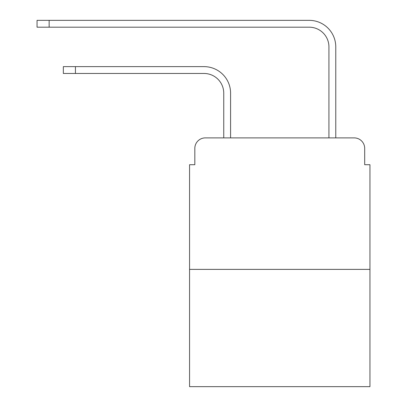 <?xml version="1.0" encoding="UTF-8"?>
<svg xmlns="http://www.w3.org/2000/svg" width="407" height="407" viewBox="0 0 407 407"><rect width="100%" height="100%" fill="white"/><g stroke="black" fill="none" stroke-linecap="round" stroke-linejoin="round"><path stroke-width="0.61" d="M194.821 148.413L194.821 164.713L194.821 148.413A10.516 10.516 0 0 1 205.342 137.892L223.748 137.892L223.748 93.188A19.724 19.724 0 0 0 204.024 73.469A19.724 19.724 0 0 1 223.748 93.188A19.724 19.724 0 0 0 204.024 73.469A19.724 19.724 0 0 1 223.748 93.188A19.724 19.724 0 0 0 204.024 73.469A19.724 19.724 0 0 1 223.748 93.188A19.724 19.724 0 0 0 204.024 73.469A19.724 19.724 0 0 1 223.748 93.188A19.724 19.724 0 0 0 204.024 73.469A19.724 19.724 0 0 1 223.748 93.188A19.724 19.724 0 0 0 204.024 73.469A19.724 19.724 0 0 1 223.748 93.188A19.724 19.724 0 0 0 204.024 73.469A19.724 19.724 0 0 1 223.748 93.188A19.724 19.724 0 0 0 204.024 73.469A19.724 19.724 0 0 1 223.748 93.188M369.953 269.373L189.565 269.373L189.565 386.65L369.953 386.65L369.953 164.713L364.692 164.713L364.692 148.413A10.516 10.516 0 0 0 354.176 137.892L205.342 137.892M189.565 269.373L189.565 164.713L194.821 164.713M230.586 137.892L230.586 93.188L230.586 137.892L230.586 93.188L230.586 137.892L230.586 93.188L230.586 137.892L230.586 93.188L230.586 137.892L230.586 93.188L230.586 137.892L230.586 93.188L230.586 137.892L230.586 93.188L230.586 137.892L230.586 93.188L230.586 137.892L328.932 137.892L328.932 46.907A19.724 19.724 0 0 0 309.208 27.188A19.724 19.724 0 0 1 328.932 46.907A19.724 19.724 0 0 0 309.208 27.188A19.724 19.724 0 0 1 328.932 46.907A19.724 19.724 0 0 0 309.208 27.188A19.724 19.724 0 0 1 328.932 46.907A19.724 19.724 0 0 0 309.208 27.188A19.724 19.724 0 0 1 328.932 46.907A19.724 19.724 0 0 0 309.208 27.188A19.724 19.724 0 0 1 328.932 46.907A19.724 19.724 0 0 0 309.208 27.188A19.724 19.724 0 0 1 328.932 46.907A19.724 19.724 0 0 0 309.208 27.188A19.724 19.724 0 0 1 328.932 46.907A19.724 19.724 0 0 0 309.208 27.188A19.724 19.724 0 0 1 328.932 46.907A19.724 19.724 0 0 0 309.208 27.188L37.047 27.188L37.047 20.35L49.145 20.35L49.145 27.188M49.145 20.35L309.208 20.35A26.557 26.557 0 0 1 335.77 46.907L335.77 137.892L335.77 46.907L335.77 137.892L335.77 46.907L335.77 137.892L335.77 46.907L335.77 137.892L335.77 46.907L335.77 137.892L335.77 46.907L335.77 137.892L335.77 46.907L335.77 137.892L335.77 46.907L335.77 137.892L335.77 46.907L335.77 137.892L354.176 137.892M364.692 164.713L364.692 148.413M63.344 66.631L75.437 66.631L75.437 73.469L63.344 73.469L63.344 66.631M75.437 73.469L204.024 73.469M230.586 93.188A26.557 26.557 0 0 0 204.024 66.631L75.437 66.631"/></g></svg>
